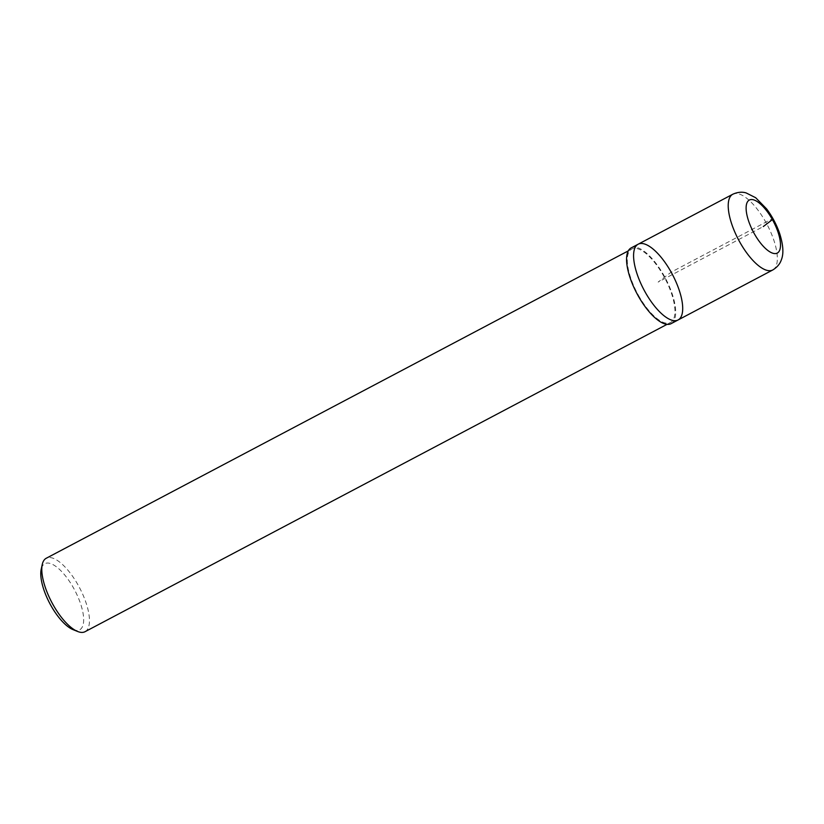 <?xml version="1.0" encoding="UTF-8"?>
<svg xmlns="http://www.w3.org/2000/svg" width="824" height="824" viewBox="0 0 824 824"><rect width="100%" height="100%" fill="white"/><g stroke="black" fill="none" stroke-linecap="round" stroke-linejoin="round"><path stroke-width="0.62" stroke-dasharray="4.12 3.09" d="M671.117 323.647A42.817 16.181 62.2 0 0 665.442 278.244A42.817 16.181 62.2 0 0 631.143 247.921M638.497 295.404A41.53 15.687 62.2 0 0 670.52 322.514A41.53 15.687 62.2 0 0 665.009 278.471A41.53 15.687 62.2 0 0 631.74 249.054A41.53 15.687 62.2 0 0 638.497 295.404M85.016 631.709A41.53 15.687 62.2 0 0 79.516 587.666A41.53 15.687 62.2 0 0 46.247 558.25M73.068 629.639A37.379 14.121 62.2 0 0 74.727 590.19A37.379 14.121 62.2 0 0 41.2 569.291M678.121 319.949A42.817 16.181 62.2 0 0 672.456 274.547A42.817 16.181 62.2 0 0 638.147 244.223M772.418 219.606A12.844 0.742 -29.2 0 0 765.805 222.181L671.158 272.167L658.139 282.086L763.302 226.548M772.768 269.963A42.817 16.181 62.2 0 0 767.092 224.561A42.817 16.181 62.2 0 0 732.794 194.237M667.049 324.347L670.52 322.503M628.259 250.898L631.73 249.064"/><path stroke-width="1.24" d="M678.121 319.949A42.817 16.181 62.2 0 1 645.12 291.995A42.817 16.181 62.2 0 1 638.147 244.223A42.817 16.181 62.2 0 0 645.12 291.995A42.817 16.181 62.2 0 0 678.121 319.949A42.817 16.181 62.2 0 0 672.456 274.547A42.817 16.181 62.2 0 0 638.147 244.223L631.133 247.921A42.817 16.181 62.2 0 0 638.106 295.703A42.817 16.181 62.2 0 0 671.117 323.647L772.778 269.963C779.71 265.719 781.028 260.652 781.399 259.694C783.84 253.617 783.253 244.862 779.617 233.419C776.548 224.561 772.212 216.393 766.608 208.905L755.67 197.719L746.05 192.888C745.051 192.651 740.148 190.921 732.794 194.237A42.817 16.181 62.2 0 0 739.756 242.019A42.817 16.181 62.2 0 0 772.768 269.963M628.259 250.898L46.237 558.26A41.53 15.687 62.2 0 0 42.261 564.44A41.53 15.687 62.2 0 0 53.004 604.6A41.53 15.687 62.2 0 0 77.672 631.493A41.53 15.687 62.2 0 0 85.016 631.709L667.049 324.347M42.261 564.44L41.2 569.291A37.379 14.121 62.2 0 0 50.861 605.434A37.379 14.121 62.2 0 0 73.068 629.639L77.672 631.503M763.302 226.548L772.418 219.606M754.187 233.491A29.973 11.32 62.2 0 0 780.493 245.696A29.973 11.32 62.2 0 0 755.217 200.459A29.973 11.32 62.2 0 0 754.187 233.491M638.147 244.223L732.794 194.237"/></g></svg>

